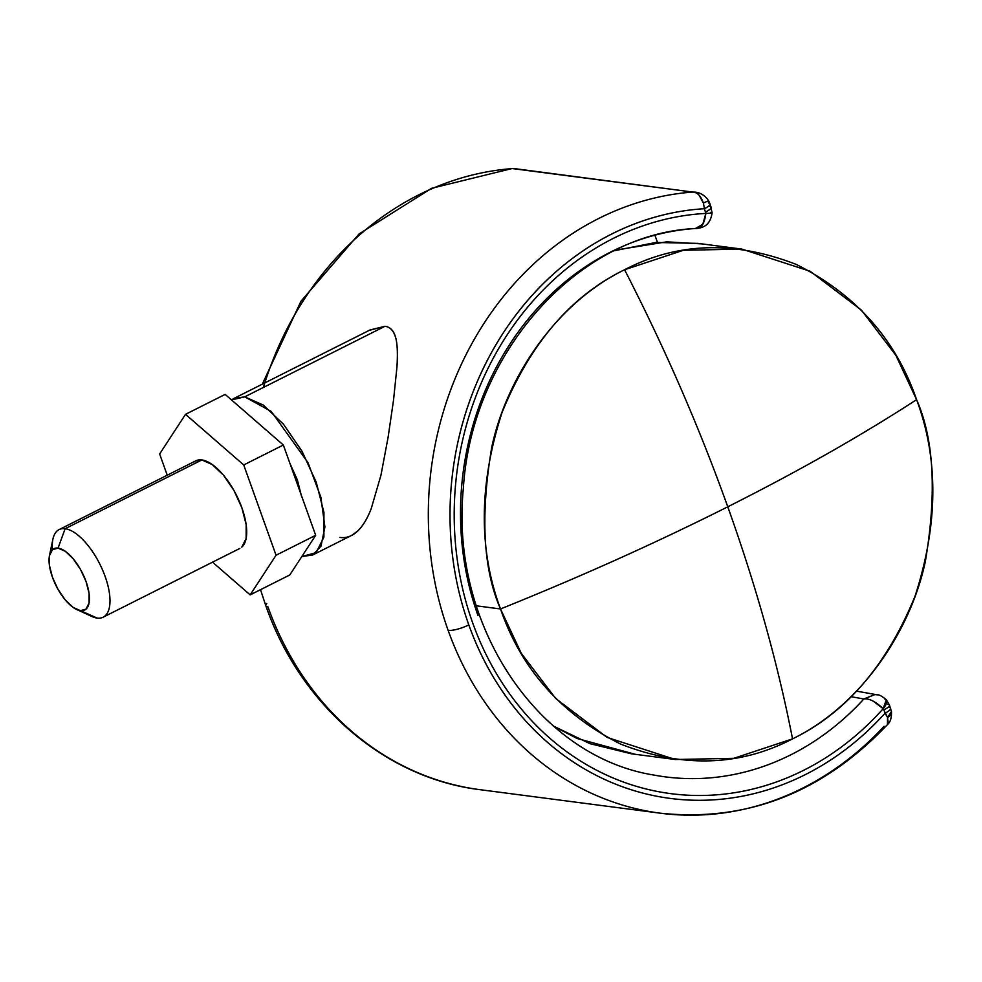 <?xml version="1.0" encoding="UTF-8"?>
<svg xmlns="http://www.w3.org/2000/svg" width="982" height="982" viewBox="0 0 982 982"><rect width="100%" height="100%" fill="white"/><g stroke="black" fill="none" stroke-linecap="round" stroke-linejoin="round"><path stroke-width="1.47" d="M301.634 496.708L297.35 479.842L289.997 463.59L301.486 495.677M479.412 789.602A312.522 271.695 -82.6 0 1 267.939 606.888A15.933 4.002 160.3 0 1 265.803 605.722A15.933 4.002 160.3 0 1 266.773 603.562M887.765 704.106A12.25 3.081 160.3 0 1 889.41 705.002A12.25 3.081 160.3 0 1 883.874 709.863L885.052 713.178C869.721 730.203 852.892 744.933 834.565 757.392C816.238 769.851 796.954 779.659 776.713 786.827C756.471 793.996 735.862 798.305 714.884 799.753C693.906 801.202 673.173 799.753 652.686 795.408C632.187 791.075 612.547 783.955 593.742 774.062C574.936 764.18 557.53 751.807 541.512 736.954C525.493 722.101 511.34 705.199 499.04 686.246C486.753 667.294 476.675 646.856 468.819 624.908C460.963 602.973 455.562 580.178 452.604 556.536C449.646 532.882 449.216 509.069 451.339 485.096C453.451 461.123 458.042 437.69 465.1 414.785C472.17 391.879 481.499 370.189 493.099 349.702C504.687 329.216 518.214 310.533 533.68 293.655C549.134 276.777 566.062 262.194 584.474 249.919C602.887 237.632 622.232 228.008 642.523 221.036C662.813 214.076 683.447 209.964 704.425 208.712L705.849 213.425C685.141 214.53 664.777 218.47 644.732 225.234C624.699 232.01 605.575 241.412 587.371 253.442C569.167 265.484 552.424 279.796 537.129 296.392C521.835 312.988 508.443 331.364 496.953 351.544C485.464 371.724 476.221 393.107 469.212 415.681C462.215 438.254 457.649 461.368 455.538 485.022C453.426 508.676 453.819 532.158 456.716 555.493C459.625 578.828 464.952 601.315 472.698 622.956C480.456 644.609 490.399 664.765 502.538 683.46C514.678 702.142 528.66 718.799 544.482 733.419C560.292 748.051 577.49 760.228 596.062 769.937C614.622 779.647 634.016 786.619 654.245 790.841C674.474 795.064 694.925 796.414 715.62 794.904C736.316 793.395 756.643 789.062 776.59 781.905C796.537 774.749 815.526 764.978 833.558 752.593C851.59 740.207 868.125 725.575 883.174 708.697L887.568 717.425L887.433 724.642L888.244 723.353L887.568 717.425L885.052 713.178A296.589 257.836 -82.6 0 1 468.819 624.908A15.933 4.002 160.3 0 1 448.136 630.37A312.522 271.695 97.4 0 0 659.597 813.096M369.269 330.345L384.944 326.306L244.727 396.851L271.228 411.409L307.992 462.645L320.881 497.26L324.907 526.978L320.991 546.139L312.706 554.99L301.805 556.561L316.167 552.633L323.9 537.142L323.937 512.444L316.265 482.309L302.051 451.327L283.467 424.199L263.336 405.075L244.727 396.851L384.944 326.306L370.079 329.94L233.937 398.434L244.727 396.851L231.506 399.932L233.937 398.434M653.73 775.031A275.868 239.817 97.4 0 0 863.865 698.975L851.038 696.704L863.865 698.975A275.868 239.817 -82.6 0 1 654.368 775.142M654.957 235.385L657.449 242.333L654.957 235.385M708.329 202.955A12.25 3.081 160.3 0 1 709.974 203.839A12.25 3.081 160.3 0 1 704.425 208.712L705.849 213.425C704.511 223.933 701.038 228.953 695.403 228.499A275.868 239.817 97.4 0 0 477.988 615.493M884.07 726.287A312.522 271.695 -82.6 0 1 658.762 812.986A312.522 271.695 -82.6 0 1 448.136 630.37A312.522 271.695 -82.6 0 1 692.789 192.067L512.604 168.573A312.522 271.695 97.4 0 0 264.833 382.882M265.803 605.722A15.933 4.002 -19.7 0 0 267.939 606.888A312.522 271.695 97.4 0 0 478.578 789.491M312.706 554.99L351.519 535.46L357.546 531.164C362.8 526.107 367.342 518.656 371.171 508.811L380.942 475.263L388.086 437.371L393.512 400.325L396.949 367.035C397.685 354.797 397.452 345.787 396.225 340.017C394.359 331.486 390.603 326.908 384.944 326.306C390.861 327.043 394.617 331.621 396.225 340.017C397.526 346.842 397.771 355.84 396.949 367.035L393.512 400.325L388.086 437.371L380.942 475.263L371.171 508.811C367.293 518.778 362.751 526.229 357.546 531.164C352.207 536.209 346.327 538.296 339.932 537.449M885.052 713.178A12.25 3.081 -19.7 0 0 890.6 708.304A12.25 3.081 160.3 0 1 885.052 713.178M705.616 212.026A12.25 3.081 -19.7 0 0 711.164 207.153A12.25 3.081 160.3 0 1 705.616 212.026M888.956 707.408A12.25 3.081 160.3 0 1 890.6 708.304M887.568 717.425A12.25 6.432 -9.8 0 0 891.472 711.594L887.568 717.425M708.66 200.88A12.25 0.638 151.9 0 0 703.407 203.078L704.425 208.712A12.25 3.081 -19.7 0 0 709.974 203.839L708.673 200.88C705.248 195.737 700.804 192.828 695.354 192.141L692.789 192.067A312.522 271.695 97.4 0 0 448.136 630.37A15.933 4.002 -19.7 0 0 468.819 624.908A296.589 257.836 -82.6 0 1 704.425 208.712L703.407 203.078L699.172 195.295M260.525 589.679L265.827 605.784C300.443 705.211 384.981 778.272 480.161 789.7L660.346 813.194C746.958 822.216 822.646 792.707 887.409 724.667L887.323 724.753M512.101 168.536L692.789 192.067C697.22 192.141 700.755 195.823 703.407 203.078C708.218 200.745 709.679 200.279 707.764 201.666M692.789 192.067L513.832 168.523M512.604 168.573L514.899 168.622L512.604 168.573A312.522 271.695 -82.6 0 0 263.421 387.436M709.52 206.257A12.25 3.081 160.3 0 1 711.164 207.153M710.575 213.143L710.6 212.345C713.448 212.836 711.864 213.192 705.849 213.425A12.25 0.835 0.5 0 0 712.097 212.775C710.882 221.637 706.623 226.732 699.319 228.02L696.066 228.487M695.403 228.499L702.781 224.338L705.849 213.425A291.789 253.663 97.4 0 0 472.698 622.956A291.789 253.663 97.4 0 0 883.174 708.697L873.231 701.16M884.856 699.024A12.25 4.849 138.2 0 1 886.365 699.81A12.25 4.849 138.2 0 1 883.174 708.697L883.874 709.863A12.25 3.081 -19.7 0 0 889.41 705.002M874.852 694.618L863.865 698.975C869.082 698.239 875.527 701.479 883.174 708.697L886.316 699.749L889.397 704.953L891.46 711.545M863.865 698.975L874.778 694.618L877.331 694.826M886.316 699.749C882.045 696.213 879.086 694.581 877.417 694.851L877.712 694.9M89.362 615.186A49.026 20.867 -116.7 0 0 97.132 618.071L80.438 610.657A34.321 14.607 63.3 0 1 75.013 608.631A34.321 14.607 63.3 0 1 49.1 558.377A34.321 14.607 63.3 0 1 58.048 548.103L65.131 528.721A49.026 20.867 -116.7 0 0 52.353 543.402M52.414 549.687A49.026 20.867 63.3 0 1 57.214 530.869A49.026 20.867 63.3 0 1 65.131 528.721L201.85 459.944A49.026 20.867 -116.7 0 0 193.92 462.092M241.756 547.146A49.026 20.867 -116.7 0 0 238.319 499.052A49.026 20.867 -116.7 0 0 201.85 459.944L65.131 528.721A49.026 20.867 63.3 0 1 101.612 567.829A49.026 20.867 63.3 0 1 105.049 615.923A49.026 20.867 63.3 0 1 97.132 618.071A49.026 20.867 -116.7 0 0 105.16 576.532A49.026 20.867 -116.7 0 0 65.131 528.721L58.048 548.103A34.321 14.607 63.3 0 1 86.06 581.565A34.321 14.607 63.3 0 1 80.438 610.657L97.132 618.071M58.048 548.103L52.463 549.65L49.431 555.714L49.419 565.387L52.427 577.183L57.987 589.323L65.266 599.941L73.159 607.428L80.438 610.657L86.023 609.11L89.055 603.046L89.067 593.374L86.06 581.565L80.499 569.437L73.22 558.807L65.34 551.319L58.048 548.103M289.788 574.961L250.165 594.896L212.542 562.17L250.165 594.896L289.788 574.961L315.676 535.3L283.344 445.018L225.136 394.396L185.512 414.33L225.136 394.396L283.344 445.018L243.72 464.952L283.344 445.018L315.676 535.3L276.052 555.235L315.676 535.3L289.788 574.961M167.235 475.202L159.636 453.991L185.512 414.33L243.72 464.952L276.052 555.235L250.165 594.896L276.052 555.235L243.72 464.952L185.512 414.33L159.636 453.991L167.235 475.202M195.541 460.963L201.85 459.944L212.259 464.547L223.515 475.239L233.912 490.411L241.867 507.755L246.163 524.609L246.138 538.431L241.817 547.097M916.587 399.649C861.619 435.394 798.685 471.115 727.772 506.81C756.373 586.794 777.965 664.151 792.535 738.869C845.919 712.957 886.758 665.391 915.04 596.16C938.227 524.658 938.743 459.146 916.587 399.649C895.866 339.428 855.764 294.355 796.279 264.44C734.61 240.467 677.384 242.235 624.577 269.743L683.337 250.287L741.827 249.084L810.076 271.228L861.447 310.152L895.842 355.275L916.587 399.649C933.968 439.015 936.889 492.903 925.375 561.311C911.492 627.744 863.497 704.266 792.535 738.869C777.965 664.151 756.373 586.794 727.772 506.81C699.098 426.814 664.691 347.8 624.577 269.743C571.193 295.656 530.354 343.221 502.072 412.452C478.885 483.954 478.369 549.466 500.513 608.963C483.144 569.597 480.223 515.71 491.737 447.301C505.62 380.869 553.615 304.346 624.577 269.743C664.691 347.8 699.098 426.814 727.772 506.81C656.786 542.494 581.037 576.544 500.513 608.963C581.037 576.544 656.786 542.494 727.772 506.81C798.685 471.115 861.619 435.394 916.587 399.649M741.827 249.084L697.981 243.376L655.853 242.468L612.645 251.061M476.27 605.808L500.513 608.963C521.246 669.184 561.348 714.258 620.833 744.172C682.502 768.145 739.728 766.377 792.535 738.869L733.763 758.325L675.285 759.516L607.036 737.384L555.665 698.46L521.27 653.337L500.513 608.963L476.27 605.808M553.566 726.14L589.9 743.656L631.438 753.808L675.285 759.516M553.725 726.275L576.986 738.452L635.145 754.286M702.118 243.917L666.729 241.83L615.874 250.029M712.097 212.763L709.961 203.802M891.46 711.569C891.717 717.83 890.367 722.187 887.433 724.642M262.329 384.146L300.971 301.228L359.044 233.949L431.54 188.323L512.162 168.523M696.152 228.487C579.355 233.127 471.716 351.777 463.344 488.336C449.817 625.325 538.271 756.545 653.742 775.031M856.525 691.144L877.405 694.851M76.706 609.515L91.805 616.451M49.493 555.419L52.918 539.167M59.104 529.605L195.811 460.828M103.159 617.187L239.878 548.41"/></g></svg>

